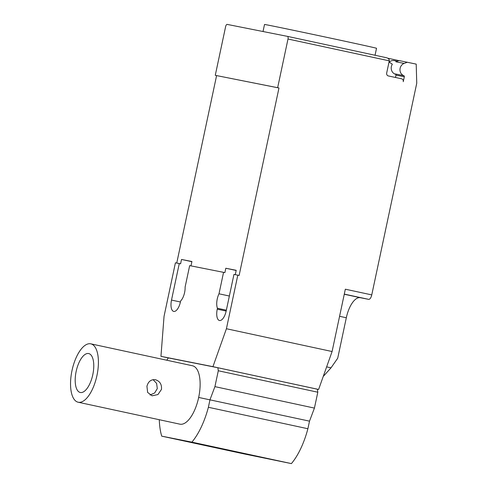 <?xml version="1.0" encoding="UTF-8"?>
<svg xmlns="http://www.w3.org/2000/svg" width="488" height="488" viewBox="0 0 488 488"><rect width="100%" height="100%" fill="white"/><g stroke="black" fill="none" stroke-linecap="round" stroke-linejoin="round"><path stroke-width="0.73" d="M90.78 343.833L192.492 365.768A29.872 12.719 102.2 0 1 198.671 397.439A29.872 12.719 102.2 0 1 179.895 424.163L78.184 402.228A29.872 12.719 -77.8 0 0 96.953 375.504A29.872 12.719 -77.8 0 0 90.78 343.833A29.872 12.719 -77.8 0 0 72.004 370.551A29.872 12.719 -77.8 0 0 78.184 402.228M146.931 386.282C148.242 381.464 151.073 379.274 155.422 379.719C159.899 381.177 161.912 384.41 161.461 389.418L157.935 394.56L152.116 395.811L147.638 392.425L146.931 386.282M150.042 395.012L154.653 392.974L157.301 388.594L156.611 383.403L153.086 379.646M76.165 371.374A19.91 8.479 102.2 0 1 88.676 353.562A19.91 8.479 102.2 0 1 92.799 374.68A19.91 8.479 102.2 0 1 80.282 392.492A19.91 8.479 102.2 0 1 76.165 371.374M166.75 360.217L168.36 357.911L217.861 367.738L218.295 370.758L214.921 386.63L209.999 399.69L208.382 407.279A55.65 23.692 102.2 0 1 191.888 442.14L161.717 436.15L243.61 453.81L291.403 463.6A55.65 23.692 -77.8 0 0 307.891 428.738L309.508 421.15L314.431 408.096L317.81 392.218L317.371 389.204L318.615 389.448L332.09 351.525L345.339 289.201L371.758 294.898L416.746 83.241L416.209 64.117L399.086 60.567L395.841 61.769L404.155 63.422L407.401 62.22M161.717 436.15A55.65 23.692 102.2 0 1 159.277 419.717M217.861 367.738L317.371 389.204M191.888 442.14L291.403 463.6M208.382 407.279L307.891 428.738M198.671 397.439L309.508 421.15M214.921 386.63L314.431 408.096M218.295 370.758L317.81 392.218M263.02 31.519L264.52 24.473A57.255 0.36 12 0 1 344.436 41.126A57.255 0.36 12 0 1 375.04 47.879A57.255 0.36 12 0 1 376.529 48.282L375.046 55.26M287.999 39.016L277.648 87.706L278.971 87.992L215.269 75.323L225.621 26.627A2.489 1.061 102.2 0 1 227.176 24.4L287.475 36.374A2.489 1.061 102.2 0 1 287.481 36.374A2.489 1.061 102.2 0 1 287.999 39.016L389.272 60.854L386.685 73.029A2.489 2.251 101.2 0 0 388.369 75.939L401.575 78.788A2.489 2.251 -78.8 0 1 403.259 81.697L404.308 76.762A0.994 0.903 101.2 0 0 403.753 75.634A6.472 5.856 -78.8 0 1 400.123 68.29A6.472 5.856 -78.8 0 1 404.155 63.422M323.227 376.462L331.023 367.824L337.708 358.235L346.315 317.755A22.399 9.54 102.2 0 1 360.327 297.704L368.641 299.351A4.978 2.117 -77.8 0 0 371.758 294.898M326.637 366.872L331.023 367.824M403.753 75.634L395.433 73.981A0.994 0.903 -78.8 0 1 395.994 75.109L395.487 77.476M395.896 74.396A6.722 6.082 -78.8 0 1 392.321 64.203L389.034 61.982M398.074 60.939L398.062 60.439L398.952 60.616M397.299 61.226L394.219 60.616A6.472 5.856 101.2 0 0 389.241 62.122M387.832 58.231L398.062 60.439M389.272 60.854C389.387 59.347 388.491 58.31 386.569 57.743L287.493 36.374L386.569 57.743M226.353 310.185L217.441 308.264A10.706 4.557 102.2 0 1 219.002 293.794L223.559 272.347L189.667 265.618L185.111 287.06A10.706 4.557 102.2 0 1 180.639 300.956L180.45 301.846A10.706 4.557 102.2 0 1 173.722 311.423A10.706 4.557 102.2 0 1 171.508 300.071L179.273 263.55L180.59 263.837L181.524 259.451L191.918 261.519L190.991 265.881M223.559 272.347L224.876 272.633L225.81 268.248L236.204 270.315L235.283 274.671M278.971 87.992L239.12 275.458L237.802 275.171L226.414 328.735L212.939 366.659L160.955 356.338L164.041 316.352L175.424 262.788L179.273 263.55M176.748 263.05L216.593 75.603M229.36 296.027L219.002 293.794M236.174 270.48L225.81 268.248M332.09 351.525L226.414 328.735M237.802 275.171L233.953 274.409L226.194 310.929A10.706 4.557 102.2 0 1 219.466 320.506A10.706 4.557 102.2 0 1 217.251 309.154L217.441 308.264M191.882 261.69L181.524 259.451M215.269 75.323L277.648 87.706M168.348 357.93L160.955 356.338M318.615 389.448L212.939 366.659M339.581 316.303L346.315 317.755M395.994 75.109L404.308 76.762M344.296 294.105L368.641 299.351M344.266 294.24L360.327 297.704M180.42 301.993L171.508 300.071M226.164 311.076L217.251 309.154M394.457 73.859L395.64 74.097"/></g></svg>
